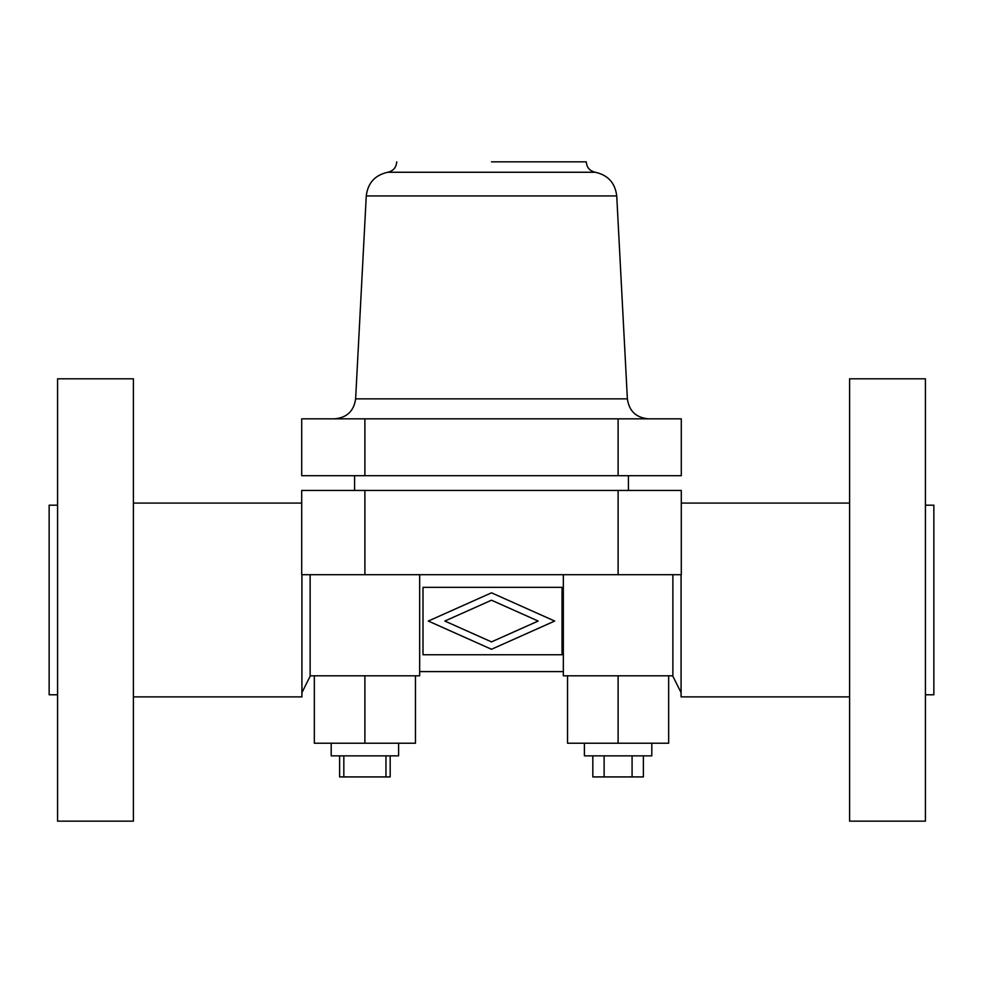 <?xml version="1.0" encoding="UTF-8"?>
<svg xmlns="http://www.w3.org/2000/svg" width="983" height="983" viewBox="0 0 983 983"><rect width="100%" height="100%" fill="white"/><g stroke="black" fill="none" stroke-linecap="round" stroke-linejoin="round"><path stroke-width="1.47" d="M57.579 505.188L49.15 505.188L49.15 694.772L57.579 694.772M301.707 503.087L133.405 503.087M133.405 696.873L301.916 696.873L301.916 574.699M419.667 671.598L563.333 671.598L563.333 675.812L563.333 574.699M925.421 694.772L933.85 694.772L933.85 505.188L925.421 505.188M133.405 599.986L133.405 821.161L57.579 821.161L57.579 378.811L133.405 378.811L133.405 599.986M849.595 378.811L849.595 821.161L925.421 821.161L925.421 378.811L849.595 378.811M849.595 503.087L681.293 503.087L681.293 574.699L681.293 490.443L681.293 574.699L301.707 574.699L301.707 490.443L681.293 490.443M681.084 574.699L681.084 696.873L849.595 696.873M491.5 161.839L586.286 161.839C586.716 167.515 589.702 170.993 595.256 172.258L387.744 172.258C374.99 175.072 367.839 182.961 366.266 195.936L355.625 398.865L627.375 398.865L616.734 195.936C615.174 182.973 608.01 175.072 595.256 172.258M628.42 490.443L628.42 475.698M354.58 475.698L354.58 490.443M419.667 574.699L419.667 675.812L314.339 675.812L314.339 743.222L415.453 743.222L415.453 675.812M314.339 675.812L310.124 675.812L310.124 574.699M672.876 574.699L672.876 675.812L567.547 675.812L567.547 743.222L668.661 743.222L668.661 675.812M563.333 675.812L567.547 675.812M331.197 755.853L331.197 743.222L331.197 755.853L398.594 755.853L398.594 743.222M584.406 755.853L584.406 743.222L584.406 755.853L651.803 755.853L651.803 743.222M538.168 621.047L491.5 600.208L444.832 621.047L491.5 641.887L538.168 621.047M554.695 621.047L491.5 649.271L428.305 621.047L491.5 592.823L554.695 621.047M423.009 587.342L562.043 587.342L562.043 654.752L423.009 654.752L423.009 587.342M390.177 755.853L390.177 776.926L339.614 776.926L339.614 755.853M343.829 776.926L343.829 755.853M385.963 776.926L385.963 755.853M643.386 755.853L643.386 776.926L592.823 776.926L592.823 755.853M604.127 776.926L604.127 755.853M632.081 776.926L632.081 755.853M364.89 675.812L364.89 743.222M618.11 675.812L618.11 743.222M301.707 475.698L301.707 418.832L681.293 418.832L681.293 475.698L301.707 475.698M366.266 195.936L616.734 195.936M364.89 475.698L364.89 418.832M618.11 475.698L618.11 418.832M618.11 490.443L618.11 574.699M364.89 490.443L364.89 574.699M310.345 675.812L301.916 692.659M672.655 675.812L681.084 692.659M396.714 161.839C396.284 167.515 393.298 170.993 387.744 172.258M355.625 398.865C353.892 411.078 346.876 417.726 334.589 418.832M627.375 398.865C629.108 411.078 636.124 417.726 648.411 418.832"/></g></svg>
